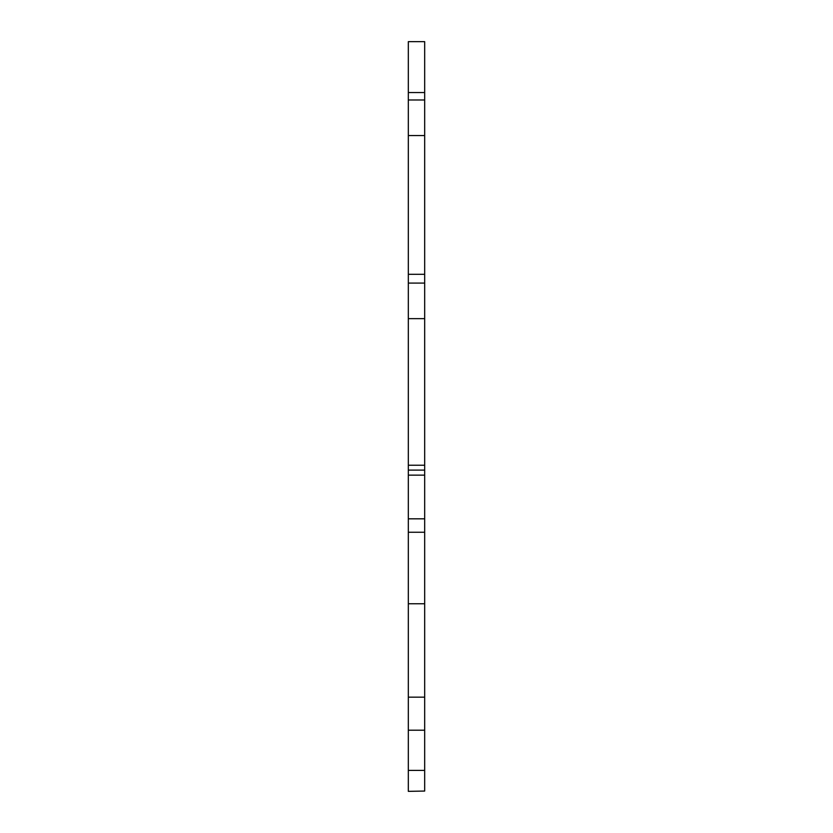 <?xml version="1.0" encoding="UTF-8"?>
<svg xmlns="http://www.w3.org/2000/svg" width="833" height="833" viewBox="0 0 833 833"><rect width="100%" height="100%" fill="white"/><g stroke="black" fill="none" stroke-linecap="round" stroke-linejoin="round"><path stroke-width="1.25" d="M408.326 92.546L408.326 41.65L424.674 41.65L424.674 92.546L408.326 92.546L408.326 603.758L424.674 603.758L424.674 532.256L408.326 532.256M424.674 92.546L424.674 99.981L408.326 99.981M408.326 470.093L424.674 470.093L424.674 318.654L408.326 318.654M408.326 465.241L424.674 465.241M424.674 470.093L424.674 518.824L408.326 518.824M424.674 532.256L424.674 518.824M408.326 791.058L408.326 770.4L424.674 770.4L424.674 791.058L408.326 791.35L424.674 791.058M408.326 603.758L408.326 770.4M408.326 730.208L424.674 730.208L424.674 697.159L408.326 697.159M424.674 697.159L424.674 603.758M408.326 283.085L424.674 283.085L424.674 318.654M424.674 770.4L424.674 730.208M424.674 283.085L424.674 274.317L408.326 274.317M424.674 274.317L424.674 135.54L408.326 135.54M424.674 99.981L424.674 135.54M408.326 475.143L424.674 475.143"/></g></svg>
